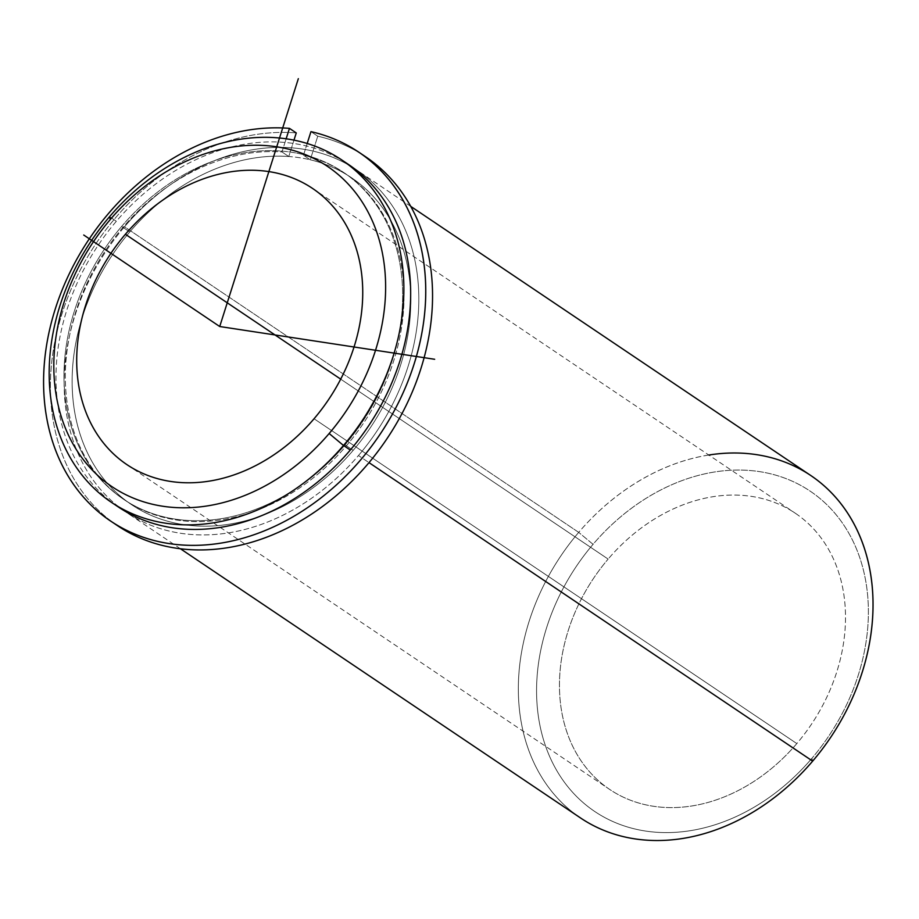 <?xml version="1.0" encoding="UTF-8"?>
<svg xmlns="http://www.w3.org/2000/svg" width="919" height="919" viewBox="0 0 919 919"><rect width="100%" height="100%" fill="white"/><g stroke="black" fill="none" stroke-linecap="round" stroke-linejoin="round"><path stroke-width="0.69" stroke-dasharray="4.59 3.45" d="M353.172 450.367L345.016 444.876A197.011 155.242 -56.1 0 0 343.292 172.209A197.011 155.242 -56.1 0 0 121.618 226.453L129.786 231.944A197.011 155.242 123.9 0 1 351.449 177.7A197.011 155.242 123.9 0 1 353.172 450.367A197.011 155.242 123.9 0 1 131.497 504.611A197.011 155.242 123.9 0 1 129.786 231.944L121.618 226.453A197.011 155.242 -56.1 0 0 123.341 499.12A197.011 155.242 -56.1 0 0 345.016 444.876L353.172 450.367A197.011 155.242 -56.1 0 0 368.795 191.83A197.011 155.242 -56.1 0 0 129.786 231.944A197.011 155.242 -56.1 0 0 114.163 490.482A197.011 155.242 -56.1 0 0 353.172 450.367M608.137 559.085L340.708 379.145L608.137 559.085A166.385 131.118 -56.1 0 0 609.596 789.375A166.385 131.118 -56.1 0 0 796.819 743.574A166.385 131.118 -56.1 0 0 795.36 513.273A166.385 131.118 -56.1 0 0 608.137 559.085A166.385 131.118 123.9 0 1 810.007 525.208A166.385 131.118 123.9 0 1 796.819 743.574L314.057 418.754L796.819 743.574A166.385 131.118 123.9 0 1 594.949 777.451A166.385 131.118 123.9 0 1 608.137 559.085M580.498 817.933A206.327 162.583 123.9 0 1 578.706 532.377L124.502 226.775A206.327 162.583 -56.1 0 0 126.305 512.342A206.327 162.583 -56.1 0 0 358.456 455.537L369.001 462.625L358.456 455.537A206.327 162.583 123.9 0 1 108.143 497.547A206.327 162.583 123.9 0 1 124.502 226.775A206.327 162.583 123.9 0 1 374.814 184.765A206.327 162.583 123.9 0 1 358.456 455.537A206.327 162.583 -56.1 0 0 356.652 169.969A206.327 162.583 -56.1 0 0 124.502 226.775L578.706 532.377A206.327 162.583 123.9 0 1 810.857 475.571M345.062 162.249A206.327 162.583 -56.1 0 0 116.345 221.284A206.327 162.583 -56.1 0 0 114.772 504.508A206.327 162.583 123.9 0 1 116.345 221.284A206.327 162.583 123.9 0 1 348.496 164.478M121.618 226.453A197.011 155.242 123.9 0 1 360.627 186.339A197.011 155.242 123.9 0 1 345.016 444.876A197.011 155.242 123.9 0 1 106.007 484.991A197.011 155.242 123.9 0 1 121.618 226.453M109.545 216.712L116.345 221.284L109.545 216.712M708.802 455.031A206.327 162.583 -56.1 0 0 578.706 532.377L593.054 544.324A193.013 152.095 -56.1 0 0 577.741 797.635A193.013 152.095 -56.1 0 0 811.902 758.324A193.013 152.095 -56.1 0 0 827.215 505.025A193.013 152.095 -56.1 0 0 593.054 544.324L578.706 532.377A206.327 162.583 -56.1 0 0 562.336 803.149A206.327 162.583 -56.1 0 0 812.66 761.127L811.902 758.324A193.013 152.095 123.9 0 1 577.741 797.635A193.013 152.095 123.9 0 1 593.054 544.324A193.013 152.095 123.9 0 1 827.215 505.025A193.013 152.095 123.9 0 1 811.902 758.324L812.66 761.127M310.955 131.635L317.756 136.207A222.295 175.173 123.9 0 1 362.132 154.484A222.295 175.173 -56.1 0 0 317.756 136.207L310.955 131.635M117.379 525.588A222.295 175.173 123.9 0 1 73.646 283.557A222.295 175.173 123.9 0 1 296.263 132.933A222.295 175.173 -56.1 0 0 74.726 281.214A222.295 175.173 -56.1 0 0 114.013 523.256M307.187 143.502L303.477 155.231L310.266 159.803L317.756 136.207L310.266 159.803L303.477 155.231A197.011 155.242 123.9 0 1 344.648 173.128A197.011 155.242 123.9 0 1 363.476 423.245A197.011 155.242 123.9 0 1 124.697 500.028A197.011 155.242 123.9 0 1 85.628 286.223A197.011 155.242 123.9 0 1 281.972 151.957L288.773 156.529A197.011 155.242 -56.1 0 0 92.428 290.795A197.011 155.242 -56.1 0 0 131.497 504.611A197.011 155.242 -56.1 0 0 370.277 427.817A197.011 155.242 -56.1 0 0 351.449 177.7A197.011 155.242 -56.1 0 0 310.266 159.803A197.011 155.242 123.9 0 1 347.175 457.145A197.011 155.242 123.9 0 1 75.335 415.687A197.011 155.242 123.9 0 1 288.773 156.529L281.972 151.957L286.142 138.815L281.972 151.957A197.011 155.242 -56.1 0 0 68.534 411.115A197.011 155.242 -56.1 0 0 340.375 452.562A197.011 155.242 -56.1 0 0 303.477 155.231L307.187 143.502M293.965 140.159L288.773 156.529L293.965 140.159M343.292 172.209L344.648 173.128M123.341 499.12L124.697 500.028M312.598 188.464L795.36 513.273M126.833 464.566L609.596 789.375M410.747 206.373L356.652 169.969M180.4 548.735L126.305 512.342"/><path stroke-width="1.38" d="M125.386 234.276A166.385 131.118 123.9 0 1 312.598 188.464A166.385 131.118 123.9 0 1 314.057 418.754A166.385 131.118 123.9 0 1 126.833 464.566A166.385 131.118 123.9 0 1 125.386 234.276L340.708 379.145L125.386 234.276A166.385 131.118 -56.1 0 0 112.187 452.642A166.385 131.118 -56.1 0 0 314.057 418.754A166.385 131.118 -56.1 0 0 327.244 200.388A166.385 131.118 -56.1 0 0 125.386 234.276M341.696 159.906A206.327 162.583 -56.1 0 0 109.545 216.712A206.327 162.583 -56.1 0 0 111.337 502.279A206.327 162.583 -56.1 0 0 343.499 445.474L350.288 450.046L343.499 445.474A206.327 162.583 -56.1 0 0 341.696 159.906L348.496 164.478A206.327 162.583 123.9 0 1 350.288 450.046A206.327 162.583 123.9 0 1 118.137 506.851A206.327 162.583 123.9 0 1 114.772 504.508A206.327 162.583 -56.1 0 0 350.288 450.046A206.327 162.583 -56.1 0 0 345.062 162.249M329.151 433.515A193.013 152.095 123.9 0 1 94.979 472.814A193.013 152.095 123.9 0 1 110.291 219.515A193.013 152.095 123.9 0 1 344.453 180.216A193.013 152.095 123.9 0 1 329.151 433.515L343.499 445.474A206.327 162.583 123.9 0 1 93.175 487.484A206.327 162.583 123.9 0 1 109.545 216.712L110.291 219.515A193.013 152.095 -56.1 0 0 94.979 472.814A193.013 152.095 -56.1 0 0 329.151 433.515A193.013 152.095 -56.1 0 0 344.453 180.216A193.013 152.095 -56.1 0 0 110.291 219.515L109.545 216.712A206.327 162.583 123.9 0 1 359.857 174.702A206.327 162.583 123.9 0 1 343.499 445.474L329.151 433.515M410.747 206.373L810.857 475.571A206.327 162.583 123.9 0 1 812.66 761.127L369.001 462.625L812.66 761.127A206.327 162.583 123.9 0 1 580.498 817.933L180.4 548.735M812.66 761.127A206.327 162.583 -56.1 0 0 863.883 546.759A206.327 162.583 -56.1 0 0 708.802 455.031M289.462 128.361A222.295 175.173 -56.1 0 0 66.846 278.985A222.295 175.173 -56.1 0 0 110.579 521.016A222.295 175.173 -56.1 0 0 380.018 434.365A222.295 175.173 -56.1 0 0 358.766 152.14A222.295 175.173 -56.1 0 0 310.955 131.635L307.187 143.502L310.955 131.635A222.295 175.173 123.9 0 1 354.332 467.036A222.295 175.173 123.9 0 1 47.11 420.19A222.295 175.173 123.9 0 1 289.462 128.361L296.263 132.933L289.462 128.361L286.142 138.815L289.462 128.361M114.013 523.256A222.295 175.173 -56.1 0 0 386.819 438.937A222.295 175.173 -56.1 0 0 362.132 154.484A222.295 175.173 123.9 0 1 365.567 156.724A222.295 175.173 123.9 0 1 386.819 438.937A222.295 175.173 123.9 0 1 117.379 525.588L110.579 521.016M296.263 132.933L293.965 140.159L296.263 132.933M298.342 78.666L219.721 326.521L434.664 359.283M219.721 326.521L83.732 235.023M111.337 502.279L118.137 506.851M358.766 152.14L365.567 156.724"/></g></svg>
